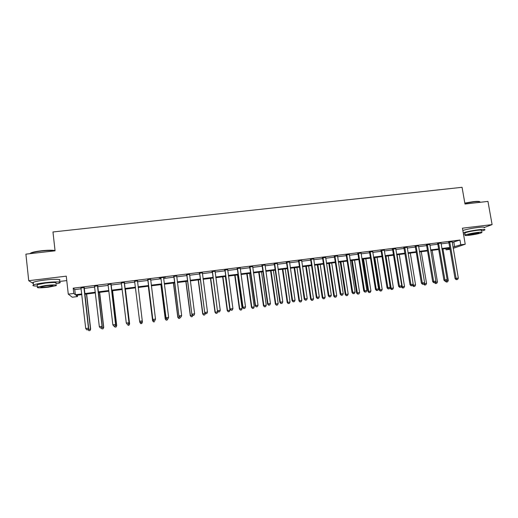 <?xml version="1.0" encoding="UTF-8"?>
<svg xmlns="http://www.w3.org/2000/svg" width="518" height="518" viewBox="0 0 518 518"><rect width="100%" height="100%" fill="white"/><g stroke="black" fill="none" stroke-linecap="round" stroke-linejoin="round"><path stroke-width="0.78" d="M77.357 295.176L77.512 296.555L72.293 297.215L68.279 294.153L73.796 293.46L75.35 294.755L81.773 293.946M59.415 281.475L66.757 280.581M450.045 249.339L446.076 249.844L449.902 248.523M445.868 248.608L446.076 249.844M484.647 227.376L492.1 224.605L487.956 201.405L464.989 204.027L462.062 187.302L52.972 231.973L55.063 250.816L25.9 254.144L28.723 280.704L33.346 283.566M452.195 242.456L459.971 240.048L73.193 288.163L74.76 289.568L81.177 288.772M84.091 288.409L94.736 287.076M97.578 286.726L108.191 285.399M110.969 285.049L121.555 283.728M124.268 283.391L134.829 282.07M137.471 281.747L147.967 280.432M150.628 280.102L161.007 278.807M163.701 278.47L173.957 277.188M176.677 276.852L186.817 275.582M189.569 275.239L199.592 273.99M202.363 273.646L212.276 272.403M215.08 272.054L224.87 270.836M227.7 270.48L237.386 269.269M240.242 268.913L249.812 267.722M252.693 267.359L262.16 266.181M265.067 265.818L274.423 264.646M277.35 264.284L286.603 263.131M289.556 262.762L298.698 261.616M301.677 261.247L310.716 260.12M313.72 259.745L322.656 258.631M325.68 258.249L334.511 257.148M337.561 256.766L346.296 255.678M349.365 255.296L357.996 254.215M361.091 253.833L369.625 252.765M372.74 252.376L381.177 251.321M384.317 250.932L392.657 249.89M395.81 249.495L404.053 248.465M407.239 248.07L415.384 247.054M418.583 246.652L426.638 245.649M429.862 245.247L437.82 244.25M441.064 243.849L448.931 242.864M452.097 241.731L448.698 242.159M440.967 243.117L437.587 243.538M429.765 244.515L426.405 244.936M418.492 245.921L415.151 246.335M407.142 247.332L403.826 247.746M395.72 248.757L392.424 249.171M384.226 250.188L380.944 250.595M372.656 251.631L369.392 252.039M361.007 253.082L357.77 253.49M349.281 254.545L346.063 254.947M346.471 254.895L346.866 254.843M337.477 256.015L334.285 256.41M325.595 257.498L322.423 257.893M313.636 258.987L310.483 259.376M301.599 260.489L298.465 260.878M289.478 261.998L286.37 262.386M277.272 263.52L274.19 263.902M264.989 265.048L261.927 265.43M252.616 266.589L249.585 266.964M240.164 268.143L237.153 268.518M227.629 269.703L224.644 270.072M215.002 271.277L212.043 271.646M202.292 272.863L199.359 273.226M189.497 274.456L186.59 274.818M176.606 276.062L173.731 276.418M166.951 318.952L167.994 318.81L166.951 318.952L166.013 317.67L160.968 278.529L165.941 317.799L168.635 317.314L163.63 277.939L163.694 277.408L165.391 277.195L159.136 277.978L160.781 278.036M150.615 279.299L147.74 279.655M137.503 280.937L134.609 281.293M124.301 282.582L121.387 282.945M111.007 284.233L108.061 284.602M97.617 285.904L94.606 286.279M84.136 287.587L81.054 287.969M68.279 294.153L66.265 276.159L28.723 280.704M73.193 288.163L73.796 293.46M459.971 240.048L460.793 244.774L465.235 244.211L453.205 248.323M492.1 224.605L462.445 228.192L465.235 244.211M81.844 294.606L76.055 295.338L77.512 296.555M449.831 248.103L441.958 249.1M438.714 249.508L430.749 250.518M427.525 250.919L419.463 251.942M416.265 252.344L408.113 253.373M404.927 253.775L396.684 254.817M393.518 255.219L385.178 256.274M382.038 256.669L373.601 257.737M370.48 258.132L361.94 259.207M358.844 259.602L350.207 260.69M347.138 261.078L338.396 262.186M335.347 262.568L326.508 263.688M323.478 264.07L314.543 265.203M311.538 265.579L302.493 266.725M299.508 267.1L290.365 268.253M287.406 268.628L278.153 269.8M275.22 270.169L265.857 271.354M262.95 271.717L253.477 272.915M250.595 273.284L241.019 274.488M238.157 274.851L228.47 276.075M225.634 276.437L215.838 277.674M213.027 278.03L203.114 279.28M200.336 279.629L190.307 280.898M187.555 281.248L177.409 282.53M174.689 282.873L164.426 284.168M161.726 284.511L151.347 285.826M148.679 286.163L138.177 287.49M135.535 287.82L124.961 289.154M122.254 289.497L111.655 290.838M108.877 291.187L98.258 292.534M95.409 292.89L84.764 294.237M452.991 247.099L460.793 244.774M84.687 293.576L95.331 292.23M98.18 291.874L108.799 290.533M111.577 290.184L122.17 288.843M124.883 288.5L135.451 287.166M138.099 286.836L148.601 285.509M151.262 285.172L161.648 283.864M164.342 283.521L174.605 282.226M177.324 281.883L187.471 280.601M190.223 280.257L200.252 278.988M203.03 278.639L212.943 277.389M215.747 277.033L225.55 275.796M228.38 275.44L238.073 274.216M240.928 273.86L250.505 272.649M253.386 272.287L262.859 271.089M265.766 270.726L275.129 269.541M278.062 269.172L287.315 268.007M290.268 267.631L299.417 266.479M302.402 266.103L311.441 264.957M314.445 264.581L323.387 263.455M326.418 263.073L335.25 261.953M338.306 261.571L347.041 260.47M350.116 260.081L358.747 258.987M361.849 258.599L370.383 257.524M373.504 257.129L381.941 256.06M385.081 255.665L393.421 254.616M396.581 254.215L404.83 253.172M408.009 252.771L416.161 251.742M419.366 251.34L427.428 250.323M430.646 249.916L438.616 248.912M441.854 248.504L449.728 247.507M453.859 242.249L454.655 246.885M74.76 289.568L75.35 294.755M474.229 227.991L470.687 228.606M449.889 242.249L448.892 242.612L455.076 278.652L456.099 278.399L449.702 241.789M456.669 279.623L457.562 279.5L456.669 279.623L456.099 278.399L458.326 278.101L452.136 241.485M448.892 242.612L448.569 241.932M455.076 278.652L456.261 279.72M457.562 279.5L458.326 278.101M446.535 280.75L448.31 280.51L442.935 248.977M446.71 281.986L447.571 281.863L446.71 281.986L446.263 281.047M448.31 280.51L447.571 281.863M446.322 282.077L445.363 281.196M438.746 243.635L437.781 243.997L443.92 280.16L444.91 279.914L438.552 243.175M445.499 281.138L446.393 281.015L445.499 281.138L444.91 279.914L447.157 279.61L441.012 242.871M437.781 243.997L437.457 243.311M443.92 280.16L445.098 281.235M446.393 281.015L447.157 279.61M427.525 245.033L426.599 245.39L432.692 281.682L433.65 281.442L427.337 244.574M434.252 282.666L435.152 282.543L434.252 282.666L433.65 281.442L435.91 281.132L429.81 244.269M426.599 245.39L426.275 244.703M432.692 281.682L433.864 282.757M435.152 282.543L435.91 281.132M416.239 246.439L415.339 246.795L421.393 283.21L422.319 282.977L416.045 245.979M422.928 284.201L423.841 284.078L422.928 284.201L422.319 282.977L424.592 282.666L418.538 245.668M415.339 246.795L415.022 246.108M421.393 283.21L422.558 284.291M423.841 284.078L424.592 282.666M435.865 283.456L436.732 283.34L435.865 283.456L435.288 282.284L437.464 281.98L432.122 250.343M437.464 281.98L436.732 283.34M435.489 283.547L434.537 282.666M424.274 283.255L424.359 283.76L426.554 283.463L421.244 251.716M423.957 283.864L424.359 283.76L424.948 284.945L424.592 285.029L425.822 284.822L424.948 284.945M426.554 283.463L425.822 284.822M424.592 285.029L423.62 284.129M411.538 285.748L412.451 285.625L411.538 285.748L410.91 284.518L404.875 247.857L404.014 248.206L410.023 284.751L413.196 284.207L413.364 285.25L415.572 284.952L410.301 253.101M412.535 285.463L413.364 285.25L413.966 286.435L413.617 286.525L414.847 286.318L413.966 286.435M415.572 284.952L414.847 286.318M413.617 286.525L412.522 285.489M404.875 247.857L404.688 247.397M407.187 247.086L413.196 284.207L412.451 285.625M404.014 248.206L403.69 247.52M410.023 284.751L411.182 285.839M401.379 286.428L401.469 286.966L404.519 286.454L399.287 254.493M397.079 254.772L402.298 286.752L402.913 287.943L402.583 288.027L403.8 287.82L402.913 287.943M404.519 286.454L403.8 287.82M402.583 288.027L401.469 286.966M464.827 203.088L473.297 201.651C477.162 201.237 479.331 201.282 479.797 201.787M480.115 202.273C480.348 201.515 478.133 201.385 473.471 201.871L464.866 203.321M481.475 231.151L484.615 230.096C485.884 229.28 483.812 229.176 478.399 229.785C472.332 230.581 467.281 231.578 463.241 232.763M484.207 227.81C485.476 226.981 483.404 226.865 477.985 227.467C471.924 228.263 466.873 229.26 462.839 230.465M464.905 233.404L464.821 232.932C467.165 231.993 471.186 231.132 476.884 230.348C480.788 229.908 482.284 229.979 481.371 230.568M469.696 235.23C475.343 234.453 479.357 233.599 481.74 232.673C482.659 232.096 481.164 232.032 477.259 232.472C471.561 233.255 467.54 234.11 465.19 235.036C464.277 235.612 465.779 235.677 469.696 235.23M475.893 232.97L468.117 234.622C467.527 234.997 468.492 235.036 471.017 234.751L478.781 233.1C479.37 232.731 478.405 232.686 475.893 232.97M463.468 234.071L465.002 233.981M29.824 253.69L31.229 252.784C33.417 251.981 36.791 251.314 41.356 250.77C47.501 250.129 52.059 250.052 55.031 250.55M55.057 250.757C51.923 250.311 47.358 250.408 41.349 251.042C36.668 251.593 33.204 252.279 30.963 253.101L29.798 253.697M56.041 283.993L59.583 282.996C62.769 281.708 54.429 281.514 44.794 282.724C39.193 283.43 35.425 284.175 33.495 284.952C32.025 285.696 33.307 286.065 37.328 286.053M59.298 280.439C62.477 279.124 54.137 278.885 44.503 280.089C38.908 280.795 35.146 281.546 33.217 282.336C32.336 282.744 32.369 283.055 33.314 283.262M37.251 285.334L37.186 284.686L45.306 283.081C53.464 282.245 57.019 282.316 55.963 283.281M48.135 287.231L56.222 285.645C57.278 284.699 53.73 284.654 45.571 285.496L37.438 287.089C36.461 288.04 40.028 288.086 48.135 287.231M46.037 285.813L40.805 286.836C40.164 287.451 42.457 287.477 47.688 286.933L52.907 285.904C53.581 285.295 51.288 285.263 46.037 285.813M393.44 249.287L392.612 249.631L398.575 286.299L399.43 286.072L393.246 248.821M400.071 287.302L400.99 287.179L400.071 287.302L399.43 286.072L401.735 285.761L395.765 248.504M392.612 249.631L392.288 248.938M398.575 286.299L399.728 287.393M400.99 287.179L401.735 285.761M381.928 250.718L381.138 251.062L387.056 287.859L387.872 287.639L381.734 250.252M388.526 288.869L389.452 288.746L388.526 288.869L387.872 287.639L390.19 287.322L390.371 288.474L393.395 287.963L388.209 255.892M384.272 249.935L390.19 287.322L389.452 288.746M381.138 251.062L380.814 250.369M387.056 287.859L388.196 288.96M370.338 252.162L369.587 252.506L375.459 289.426L376.236 289.212L370.15 251.696M376.903 290.449L377.836 290.32L376.903 290.449L376.236 289.212L378.574 288.895L372.701 251.379M369.587 252.506L369.263 251.806M375.459 289.426L376.592 290.533M377.836 290.32L378.574 288.895M358.676 253.619L357.957 253.956L363.785 291.006L364.53 290.799L358.482 253.147M365.209 292.035L366.148 291.912L365.209 292.035L364.53 290.799L366.873 290.481L361.052 252.829M357.957 253.956L357.634 253.257M363.785 291.006L364.912 292.12M366.148 291.912L366.873 290.481M346.937 255.083L346.257 255.413L352.033 292.599L352.739 292.392L346.743 254.61M353.438 293.635L354.377 293.505L353.438 293.635L352.739 292.392L355.102 292.074L349.326 254.286M346.257 255.413L345.927 254.714M352.033 292.599L353.153 293.719M354.377 293.505L355.102 292.074M385.981 256.17L391.168 288.261L391.789 289.452L391.472 289.536L392.683 289.329L391.789 289.452M393.395 287.963L392.683 289.329M391.472 289.536L390.371 288.474M374.035 257.679L379.195 289.989L382.206 289.478L377.052 257.304M374.812 257.582L379.959 289.782L380.29 291.058L381.494 290.857L380.6 290.974M382.206 289.478L381.494 290.857M380.29 291.058L379.195 289.989M362.833 259.097L367.955 291.517L370.946 291.006L365.831 258.722M363.578 259.006L368.68 291.317L369.043 292.586L370.24 292.385L369.334 292.508M370.946 291.006L370.24 292.385M369.043 292.586L367.955 291.517M351.56 260.522L356.637 293.052L359.609 292.547L354.532 260.146M352.266 260.431L357.329 292.851L357.718 294.127L358.909 293.926L357.996 294.049M359.609 292.547L358.909 293.926M357.718 294.127L356.637 293.052M340.209 261.959L345.253 294.6L348.2 294.094L343.169 261.584M340.883 261.868L345.907 294.405L346.322 295.681L347.507 295.48L346.587 295.603M348.2 294.094L347.507 295.48M346.322 295.681L345.253 294.6M335.114 256.559L334.473 256.883L340.209 294.205L340.87 293.997L334.926 256.086M341.582 295.247L342.534 295.118L341.582 295.247L340.87 293.997L343.253 293.68L337.529 255.756M334.473 256.883L334.149 256.177M340.209 294.205L341.317 295.325M342.534 295.118L343.253 293.68M328.794 263.397L333.793 296.154L336.719 295.649L331.727 263.027M329.429 263.319L334.414 295.966L334.855 297.241L336.027 297.041L335.107 297.164M336.719 295.649L336.027 297.041M334.855 297.241L333.793 296.154M323.219 258.042L322.617 258.365L328.295 295.817L328.924 295.616L323.025 257.563M329.649 296.866L330.607 296.736L329.649 296.866L328.924 295.616L331.319 295.292L325.647 257.239M322.617 258.365L322.287 257.66M328.295 295.817L329.396 296.943M330.607 296.736L331.319 295.292M317.301 264.853L322.254 297.721L325.162 297.215L320.208 264.484M317.897 264.776L322.844 297.533L323.316 298.808L324.475 298.608L323.549 298.737M325.162 297.215L324.475 298.608M323.316 298.808L322.254 297.721M311.24 259.531L310.677 259.855L316.31 297.436L316.899 297.248L311.053 259.058M317.638 298.491L318.602 298.362L317.638 298.491L316.899 297.248L319.308 296.918L313.688 258.728M310.677 259.855L310.353 259.142M316.31 297.436L317.404 298.569M318.602 298.362L319.308 296.918M305.73 266.31L310.645 299.294L313.532 298.795L308.624 265.948M306.293 266.239L311.195 299.113L311.7 300.388L312.853 300.194L311.92 300.317M313.532 298.795L312.853 300.194M311.7 300.388L310.645 299.294M299.184 261.033L298.659 261.35L304.241 299.074L304.791 298.886L298.99 260.56M305.549 300.136L306.514 300.006L305.549 300.136L304.791 298.886L307.219 298.556L301.651 260.23M298.659 261.35L298.336 260.638M304.241 299.074L305.322 300.207M306.514 300.006L307.219 298.556M294.094 267.787L298.964 300.88L301.826 300.382L296.956 267.424M294.619 267.715L299.475 300.705L300.006 301.981L301.152 301.787L300.213 301.91M301.826 300.382L301.152 301.787M300.006 301.981L298.964 300.88M287.05 262.548L286.564 262.859L292.094 300.718L292.599 300.531L286.855 262.069M293.369 301.787L294.347 301.657L293.369 301.787L292.599 300.531L295.046 300.2L289.53 261.739M286.564 262.859L286.234 262.147M292.094 300.718L293.169 301.858M294.347 301.657L295.046 300.2M282.375 269.263L287.205 302.473L290.041 301.981L285.217 268.907M282.86 269.205L287.678 302.305L288.235 303.58L289.374 303.386L288.429 303.516M290.041 301.981L289.374 303.386M288.235 303.58L287.205 302.473M274.825 264.07L274.385 264.381L279.862 302.37L280.329 302.195L274.637 263.591M281.112 303.451L282.096 303.321L281.112 303.451L280.329 302.195L282.789 301.864L277.324 263.254M274.385 264.381L274.054 263.662M279.862 302.37L280.924 303.522M282.096 303.321L282.789 301.864M270.584 270.752L275.369 304.079L278.185 303.593L273.407 270.396M271.031 270.7L275.803 303.917L276.392 305.193L277.519 304.998L276.567 305.128M278.185 303.593L277.519 304.998M276.392 305.193L275.369 304.079M262.522 265.604L262.121 265.909L267.547 304.04L267.974 303.865L262.335 265.125M268.777 305.128L269.768 304.992L268.777 305.128L267.974 303.865L270.448 303.535L265.041 264.789M262.121 265.909L261.791 265.19M267.547 304.04L268.602 305.193M269.768 304.992L270.448 303.535M250.136 267.152L249.773 267.45L255.147 305.717L255.536 305.549L249.948 266.666M256.352 306.811L257.349 306.675L256.352 306.811L255.536 305.549L258.029 305.212L252.674 266.33M249.773 267.45L249.449 266.731M255.147 305.717L256.196 306.876M257.349 306.675L258.029 305.212M237.671 268.706L237.348 268.997L242.664 307.407L243.007 307.245L237.477 268.22M243.842 308.514L244.846 308.378L243.842 308.514L243.007 307.245L245.519 306.909L240.222 267.877M237.348 268.997L237.017 268.279M242.664 307.407L243.706 308.573M244.846 308.378L245.519 306.909M225.11 270.273L230.096 309.11L224.922 269.781M231.248 310.224L232.258 310.081L231.248 310.224L230.393 308.955L232.925 308.611L227.687 269.438M224.838 270.564L224.508 269.833M230.096 309.11L231.125 310.282M232.258 310.081L232.925 308.611M212.471 271.846L217.443 310.826L212.276 271.361M218.564 311.94L219.58 311.804L218.564 311.94L217.696 310.671L220.247 310.327L215.061 271.011M212.238 272.131L211.907 271.406M217.443 310.826L218.46 312.004M219.58 311.804L220.247 310.327M199.741 273.433L204.701 312.548L199.547 272.941M205.795 313.675L206.818 313.539L205.795 313.675L204.908 312.406L207.478 312.056L202.35 272.591M199.553 273.718L199.223 272.986M204.701 312.548L205.711 313.733M206.818 313.539L207.478 312.056M186.927 275.032L191.874 314.284L186.733 274.54M192.936 315.423L193.965 315.281L192.936 315.423L192.036 314.148L194.619 313.798L189.556 274.19M186.778 275.311L186.448 274.572M191.874 314.284L192.871 315.475M193.965 315.281L194.619 313.798M174.022 276.644L178.95 316.038L173.828 276.146M179.986 317.178L181.028 317.035L179.986 317.178L179.073 315.902L181.669 315.553L176.67 275.79M173.918 276.916L173.588 276.178M178.95 316.038L179.94 317.23M181.028 317.035L181.669 315.553M258.715 272.254L263.448 305.698L266.246 305.212L261.512 271.898M259.123 272.203L263.85 305.536L264.465 306.818L265.585 306.624L264.627 306.753M266.246 305.212L265.585 306.624M264.465 306.818L263.448 305.698M246.769 273.763L251.457 307.323L254.228 306.844L249.54 273.413M247.138 273.718L251.813 307.168L252.467 308.45L253.574 308.255L252.609 308.385M254.228 306.844L253.574 308.255M252.467 308.45L251.457 307.323M234.738 275.285L239.387 308.961L242.133 308.482L237.49 274.935M235.068 275.239L239.704 308.812L240.384 310.094L241.485 309.9L240.514 310.029M242.133 308.482L241.485 309.9M240.384 310.094L239.387 308.961M222.636 276.813L227.234 310.612L229.953 310.133L225.362 276.47M222.928 276.78L227.512 310.463L228.224 311.745L229.312 311.558L228.334 311.687M229.953 310.133L229.312 311.558M228.224 311.745L227.234 310.612M210.45 278.354L215.002 312.27L217.696 311.797L217.592 310.994M210.703 278.321L215.235 312.134L215.98 313.409L217.061 313.222L216.077 313.358M217.696 311.797L217.061 313.222M215.98 313.409L215.002 312.27M198.187 279.901L202.687 313.94L205.335 313.293M198.394 279.875L202.881 313.811L203.658 315.086L204.727 314.899L203.736 315.035M205.361 313.474L204.727 314.899M203.658 315.086L202.687 313.94M185.839 281.462L190.287 315.624L192.638 315.197M186.001 281.442L190.443 315.494L191.252 316.776L192.307 316.589L191.31 316.725M192.819 315.423L192.307 316.589M191.252 316.776L190.287 315.624M173.407 283.035L177.81 317.32L179.707 316.951M173.53 283.022L177.92 317.197L178.762 318.473L179.811 318.292L178.807 318.428M180.29 317.184L179.811 318.292M178.762 318.473L177.81 317.32M161.027 278.263L160.833 277.765M160.968 278.529L160.638 277.79M165.941 317.799L166.919 318.997M167.994 318.81L168.635 317.314M160.897 284.615L165.248 319.023L166.692 318.719M160.975 284.609L165.313 318.907L166.187 320.182L167.23 320.001L166.213 320.137M167.702 318.894L167.23 320.001M166.187 320.182L165.248 319.023M147.941 279.895L152.842 319.574L147.747 279.396M153.82 320.733L152.868 319.451L155.504 319.094L154.863 320.636L153.82 320.733L154.863 320.636M150.628 279.034L155.504 319.094L154.876 320.59M147.934 280.154L147.598 279.416M150.686 279.027L150.557 279.506M152.842 319.574L153.807 320.778M148.297 286.208L152.596 320.739L153.581 320.5M148.336 286.201L152.622 320.629L153.529 321.905L154.558 321.723L153.542 321.866M153.529 321.905L152.596 320.739M140.605 322.572L141.66 322.384L140.605 322.572L139.627 321.244L134.57 281.034M140.598 322.526L139.627 321.244L142.282 320.882L141.667 322.429M137.471 280.672L142.282 320.882L141.66 322.384M134.777 281.669L134.473 281.047M137.574 280.659L137.432 281.404M139.731 321.464L139.841 322.358L140.384 322.287M141.809 322.092L142.405 322.015L142.282 321.024M140.786 323.64L139.841 322.358L140.786 323.64L141.802 323.459L140.779 323.601M141.802 323.459L142.405 322.015L141.809 323.504M127.305 324.378L128.373 324.229L127.305 324.378L126.295 323.044L121.296 282.686M127.279 324.333L126.295 323.044L129.027 322.792L124.378 282.304M124.223 282.323L128.969 322.682L128.347 324.19M128.373 324.229L129.027 322.792M128.529 323.892L129.617 323.86L125.408 289.102M128.963 325.207L127.927 325.349L128.982 325.246L129.558 323.756L125.369 289.109M129.617 323.86L128.982 325.246M110.878 283.987L115.559 324.501L112.866 324.864L108.042 284.544M111.085 283.961L115.669 324.605L114.951 326.01L113.869 326.152L114.951 326.01M114.99 326.049L115.669 324.605M112.866 324.864L113.869 326.152M115.151 325.712L116.725 325.608L112.574 290.721M116.032 326.968L114.99 327.104L116.071 327L116.621 325.511L112.484 290.734M114.99 327.104L114.245 326.146M116.725 325.608L116.071 327M97.442 285.658L102.052 326.327L99.339 326.696L94.477 286.027M97.695 285.625L102.214 326.424L101.45 327.842L100.369 327.985L101.45 327.842M101.515 327.875L102.214 326.424M99.339 326.696L100.369 327.985M101.677 327.538L103.742 327.37L99.65 292.353M103.011 328.736L101.968 328.878L103.076 328.775L103.594 327.279L99.514 292.372M101.968 328.878L101.204 327.92M103.742 327.37L103.076 328.775M83.91 287.348L88.455 328.166L85.723 328.535L80.925 287.717M84.214 287.309L88.662 328.263L87.859 329.688L86.765 329.83L87.859 329.688M87.943 329.72L88.662 328.263M85.723 328.535L86.765 329.83M88.112 329.377L90.676 329.144L86.636 293.997M89.905 330.523L88.85 330.665L89.983 330.555L90.482 329.059L86.454 294.023M88.85 330.665L88.002 329.603M90.676 329.144L89.983 330.555M449.766 241.9L448.769 242.269M438.623 243.292L437.658 243.654M427.402 244.69L426.469 245.046M416.116 246.095L415.216 246.451M404.752 247.513L403.891 247.863M393.311 248.938L392.489 249.281M381.805 250.369L381.008 250.712M370.215 251.813L369.464 252.156M358.553 253.263L357.834 253.6M346.807 254.726L346.128 255.063M334.991 256.203L334.35 256.533M323.096 257.686L322.487 258.009M311.117 259.175L310.554 259.499M299.061 260.677L298.536 260.994M286.92 262.192L286.435 262.503M274.702 263.714L274.255 264.018M262.399 265.242L261.998 265.546M250.013 266.789L249.65 267.087M464.821 232.932L465.19 235.036M52.862 285.502L52.907 285.904M37.186 284.686L37.438 287.089M33.495 284.952L33.217 282.336M358.644 253.49L357.925 253.826M346.853 254.817L346.173 255.147"/></g></svg>
